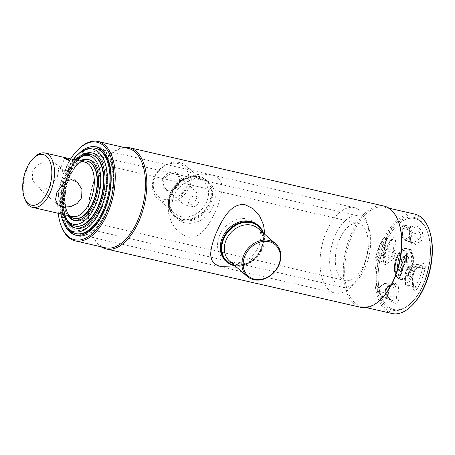 <?xml version="1.0" encoding="UTF-8"?>
<svg xmlns="http://www.w3.org/2000/svg" width="455" height="455" viewBox="0 0 455 455"><rect width="100%" height="100%" fill="white"/><g stroke="black" fill="none" stroke-linecap="round" stroke-linejoin="round"><path stroke-width="0.34" stroke-dasharray="2.27 1.71" d="M429.082 229.513A50.027 26.424 -77.1 0 0 382.558 245.08A50.027 26.424 -77.1 0 0 380.727 301.329A50.027 26.424 -77.1 0 0 411.576 305.868M414.903 214.134A50.988 26.93 -77.1 0 0 381.341 244.534A50.988 26.93 -77.1 0 0 392.113 313.529M398.506 221.727A50.988 26.93 -77.1 0 0 384.651 207.196A50.988 26.93 -77.1 0 0 351.089 237.595A50.988 26.93 -77.1 0 0 361.856 306.59A50.988 26.93 -77.1 0 0 380.664 299.549M384.071 206.075A51.95 27.442 -77.1 0 0 349.872 237.049A51.95 27.442 -77.1 0 0 360.843 307.347M123.948 147.414A51.95 27.442 -77.1 0 0 110.127 154.825A51.95 27.442 -77.1 0 0 95.089 178.622A51.95 27.442 -77.1 0 0 91.944 234.115A51.95 27.442 -77.1 0 0 101.158 246.809M198.596 202.361C196.401 209.306 186.254 206.98 189.041 200.166C191.538 193.494 201.684 195.798 198.596 202.361M128.276 148.41A50.988 26.93 -77.1 0 0 109.473 155.451A50.988 26.93 -77.1 0 0 94.714 178.804A50.988 26.93 -77.1 0 0 91.626 233.273A50.988 26.93 -77.1 0 0 105.48 247.804M79.215 148.512A50.988 26.93 -77.1 0 0 64.456 171.865A50.988 26.93 -77.1 0 0 61.368 226.334M70.684 158.892A50.027 26.424 -77.1 0 0 64.081 172.047A50.027 26.424 -77.1 0 0 58.212 213.276M78.613 153.784A45.216 23.882 -77.1 0 0 66.174 173.867A45.216 23.882 -77.1 0 0 63.126 221.323M107.317 208.521A45.216 23.882 -77.1 0 0 97.762 147.335A45.216 23.882 -77.1 0 0 68 174.288A45.216 23.882 -77.1 0 0 77.555 235.474A45.216 23.882 -77.1 0 0 107.317 208.521M384.02 246.354A46.66 24.644 -77.1 0 0 387.74 306.283A46.66 24.644 -77.1 0 0 424.589 281.679A46.66 24.644 -77.1 0 0 420.869 221.744A46.66 24.644 -77.1 0 0 384.02 246.354A46.66 24.644 102.9 0 1 427.416 231.834A46.66 24.644 102.9 0 1 424.589 281.679A46.66 24.644 102.9 0 1 411.087 303.047A46.66 24.644 102.9 0 1 382.314 298.821A46.66 24.644 102.9 0 1 384.02 246.354M167.434 190.582A10.118 8.264 131 0 0 179.401 183.337A10.118 8.264 131 0 0 174.618 172.252A10.118 8.264 131 0 0 162.657 179.498A10.118 8.264 131 0 0 167.434 190.582M174.709 173.736A8.963 7.32 -49 0 1 177.41 175.095A8.963 7.32 -49 0 1 178.138 185.179A8.963 7.32 -49 0 1 168.344 189.974A8.963 7.32 -49 0 1 165.643 188.615A8.963 7.32 -49 0 1 164.92 178.531A8.963 7.32 -49 0 1 174.709 173.736M164.027 199.284A19.724 16.113 -49 0 1 154.706 177.672A19.724 16.113 -49 0 1 178.03 163.55A19.724 16.113 -49 0 1 187.346 185.162A19.724 16.113 -49 0 1 164.027 199.284M164.175 201.753A21.647 17.688 -49 0 1 157.646 198.471A21.647 17.688 -49 0 1 155.9 174.111A21.647 17.688 -49 0 1 179.549 162.537A21.647 17.688 -49 0 1 186.078 165.819A21.647 17.688 -49 0 1 187.83 190.179A21.647 17.688 -49 0 1 164.175 201.753M198.215 176.449A23.569 19.258 -49 0 1 209.351 202.276A23.569 19.258 -49 0 1 181.477 219.156A23.569 19.258 -49 0 1 170.341 193.329A23.569 19.258 -49 0 1 198.215 176.449M181.517 219.776A24.052 19.65 -49 0 1 174.265 216.125A24.052 19.65 -49 0 1 172.32 189.064A24.052 19.65 -49 0 1 198.596 176.199A24.052 19.65 -49 0 1 205.848 179.85A24.052 19.65 -49 0 1 207.793 206.911A24.052 19.65 -49 0 1 181.517 219.776M185.071 222.87A24.052 19.65 -49 0 1 177.82 219.219A24.052 19.65 -49 0 1 175.875 192.158A24.052 19.65 -49 0 1 202.151 179.293A24.052 19.65 -49 0 1 209.402 182.944A24.052 19.65 -49 0 1 211.347 210.005A24.052 19.65 -49 0 1 185.071 222.87M192.192 188.956A8.963 7.32 -49 0 1 194.894 190.315A8.963 7.32 -49 0 1 195.622 200.399A8.963 7.32 -49 0 1 185.828 205.194A8.963 7.32 -49 0 1 183.126 203.834A8.963 7.32 -49 0 1 182.398 193.75A8.963 7.32 -49 0 1 192.192 188.956M182.353 220.504A24.052 19.65 -49 0 1 170.989 194.149A24.052 19.65 -49 0 1 199.432 176.927A24.052 19.65 -49 0 1 210.796 203.277A24.052 19.65 -49 0 1 182.353 220.504M211.467 175.203L197.345 175.027L184.082 179.782L173.844 189.013L168.469 201.684L168.344 212.73L171.762 223.274L178.337 232.022L187.261 236.981C201.883 239.728 211.069 221.824 217.518 206.672C223.229 190.787 225.811 178.531 211.467 175.203M234.496 265.379A23.569 19.258 131 0 0 234.592 265.401A23.569 19.258 131 0 0 257.524 256.654A23.569 19.258 131 0 0 262.922 232.732M234.996 265.817A24.052 19.65 131 0 0 257.575 256.774A24.052 19.65 131 0 0 263.428 233.17M230.657 262.563A24.052 19.65 131 0 0 256.933 249.698A24.052 19.65 131 0 0 254.988 222.637A24.052 19.65 131 0 0 247.736 218.986A24.052 19.65 131 0 0 221.46 231.851A24.052 19.65 131 0 0 223.405 258.912A24.052 19.65 131 0 0 230.657 262.563M226.544 261.636A24.052 19.65 131 0 0 233.375 264.929A24.052 19.65 131 0 0 259.475 252.349A24.052 19.65 131 0 0 258.121 225.373M264.861 234.422L264.338 240.172L258.963 252.838L248.731 262.069L235.468 266.823L221.801 266.755M360.132 210.671A43.771 23.12 102.9 0 1 365.57 261.295A43.771 23.12 102.9 0 1 334.806 292.986A43.771 23.12 102.9 0 1 329.05 289.977A43.771 23.12 102.9 0 1 323.607 239.353A43.771 23.12 102.9 0 1 354.377 207.656A43.771 23.12 102.9 0 1 360.132 210.671M66.987 220.129A38.482 20.327 102.9 0 1 81.57 156.543M92.712 153.107A38.482 20.327 102.9 0 1 93.394 153.238A38.482 20.327 102.9 0 1 98.456 155.889A38.482 20.327 102.9 0 1 103.24 200.393A38.482 20.327 102.9 0 1 76.19 228.256A38.482 20.327 102.9 0 1 75.519 228.08M63.558 214.498A38.482 20.327 102.9 0 1 76.031 160.114M60.777 213.861A42.383 22.386 102.9 0 1 73.249 159.477M68.204 228.854A43.771 23.12 102.9 0 1 62.892 185.725A43.771 23.12 102.9 0 1 86.467 149.217M68.654 222.051A36.559 19.309 102.9 0 1 67.147 176.506A36.559 19.309 102.9 0 1 83.908 155.542M366.059 265.436A36.559 19.309 102.9 0 1 341.995 287.23A36.559 19.309 102.9 0 1 334.271 237.76A36.559 19.309 102.9 0 1 358.335 215.966A36.559 19.309 102.9 0 1 366.059 265.436M63.791 214.555A35.166 18.575 102.9 0 1 65.765 176.58A35.166 18.575 102.9 0 1 76.264 160.166M68.904 215.727A31.264 16.517 102.9 0 1 68.813 178.366A31.264 16.517 102.9 0 1 81.371 161.343M88.708 159.597A31.264 16.517 102.9 0 1 89.39 159.722A31.264 16.517 102.9 0 1 95.994 202.037A31.264 16.517 102.9 0 1 75.416 220.675A31.264 16.517 102.9 0 1 74.745 220.493M67.55 215.414A31.264 16.517 102.9 0 1 67.459 178.053A31.264 16.517 102.9 0 1 80.017 161.03M63.609 171.905L64.86 172.018L61.311 169.903L59.935 170.09L63.609 171.905M57.375 176.682L58.786 169.209L56.38 163.959L51.096 161.77L43.925 162.128L37.151 165.245L32.697 171.023L32.368 179.441L36.798 186.453L42.713 189.178L48.702 187.784L57.375 176.682M25.036 199.455A27.897 14.736 102.9 0 1 26.726 169.652A27.897 14.736 102.9 0 1 34.796 156.873M72.425 216.535A27.897 14.736 102.9 0 1 67.681 213.537A27.897 14.736 102.9 0 1 66.532 178.781A27.897 14.736 102.9 0 1 79.324 162.782A27.897 14.736 102.9 0 1 84.897 162.151M69.814 215.937A29.342 15.498 102.9 0 1 69.183 215.261A29.342 15.498 102.9 0 1 67.977 178.707A29.342 15.498 102.9 0 1 81.428 161.883A29.342 15.498 102.9 0 1 82.287 161.548M364.512 263.07A29.342 15.498 102.9 0 1 345.197 280.564A29.342 15.498 102.9 0 1 339.003 240.86A29.342 15.498 102.9 0 1 358.312 223.365A29.342 15.498 102.9 0 1 364.512 263.07M382.809 245.808A47.621 25.156 -77.1 0 0 381.062 299.356A47.621 25.156 -77.1 0 0 410.427 303.673A47.621 25.156 -77.1 0 0 424.214 281.861A47.621 25.156 -77.1 0 0 427.097 230.992A47.621 25.156 -77.1 0 0 382.809 245.808M407.919 267.563L406.878 266.658L408.055 267.881L408.488 267.409L408.089 267.375L407.964 257.001L404.313 250.506C403.363 250.011 402.101 250.898 400.514 253.173C398.068 258.531 397.187 264.349 397.88 270.623C398.171 274.041 398.79 276.458 399.729 277.874L399.45 277.425C396.39 270.224 396.777 261.972 400.616 252.661C406.395 246.246 409.176 259.02 407.714 267.187L408.055 267.881M407.015 255.966L406.793 256.273L407.015 255.966L405.661 254.789L405.405 254.999L406.759 256.176M407.714 267.187L406.77 266.368L407.015 266.977M402.049 269.269L401.68 269.332L402.675 266.789L402.993 266.863L402.049 269.269L402.044 269.593L402.419 269.428L406.702 259.06L406.924 266.55M406.338 258.901L406.742 258.923L406.167 258.207L406.338 258.901L403.352 266.516L402.686 266.243L402.311 266.624L400.434 271.413L399.348 270.469L399.467 271.174L400.667 272.056L401.862 269.639L402.635 269.855L402.419 269.428M406.878 266.658L406.446 258.349L407.106 256.205M406.474 258.685L406.446 258.349M408.488 267.409C410.052 258.98 407.157 245.655 401.048 252.201C396.504 260.158 396.845 272.198 399.717 278.068L399.729 277.874M399.473 277.686C398.37 275.73 397.733 273.08 397.568 269.735L397.499 264.702L399.581 254.47L401.378 251.575C402.499 250.597 403.477 250.244 404.313 250.506L399.763 254.379L397.761 262.853L399.609 277.789L399.45 277.425L400.155 277.829L402.635 269.855M401.862 269.639L401.68 269.332L401.435 269.707L401.867 270.151L402.635 270.367M400.434 271.783L399.416 270.901L400.48 272.056M399.445 270.418L401.264 265.003L401.68 265.06L404.933 256.768L404.666 256.557L405.126 255.187L406.497 256.523L402.686 266.243M405.126 255.187L401.338 265.129M400.935 266.613L399.416 270.367M401.225 265.68L400.866 266.63M401.435 269.707L400.701 271.589L400.974 271.726M402.675 266.789L402.311 266.624M405.661 254.789L404.751 256.148M401.663 265.919C401.253 262.802 402.47 256.228 405.047 256.711L405.075 256.762A0.29 0.29 0 0 0 404.916 256.392L401.663 265.919L400.906 266.562C400.275 263.024 401.816 255.255 404.791 256.08L401.361 264.986M401.264 265.976C400.815 262.671 402.192 255.795 404.882 256.381L405.075 256.762L401.68 265.06M407.066 256.768L406.497 256.523M403.721 266.681L403.352 266.516M399.717 278.068L400.155 277.829M87.451 161.252A29.342 15.498 -77.1 0 0 76.787 165.341A29.342 15.498 -77.1 0 0 66.515 210.125A29.342 15.498 -77.1 0 0 70.633 216.472A29.342 15.498 -77.1 0 0 74.33 218.451M74.865 220.51A31.264 16.517 -77.1 0 0 97.398 198.824A31.264 16.517 -77.1 0 0 93.741 161.929A31.264 16.517 -77.1 0 0 88.827 159.637M81.61 161.394A31.264 16.517 -77.1 0 0 78.101 164.096A31.264 16.517 -77.1 0 0 67.158 211.82A31.264 16.517 -77.1 0 0 69.143 215.778M91.409 154.763A36.559 19.309 -77.1 0 0 78.129 159.853A36.559 19.309 -77.1 0 0 65.332 215.647A36.559 19.309 -77.1 0 0 70.462 223.553A36.559 19.309 -77.1 0 0 75.069 226.021M75.644 228.097A38.482 20.327 -77.1 0 0 103.245 201.178A38.482 20.327 -77.1 0 0 98.695 155.94A38.482 20.327 -77.1 0 0 92.831 153.142M70.684 227.403A40.404 21.345 -77.1 0 0 102.597 206.098A40.404 21.345 -77.1 0 0 99.378 154.2A40.404 21.345 -77.1 0 0 67.465 175.505A40.404 21.345 -77.1 0 0 70.684 227.403M82.344 156.213A38.482 20.327 -77.1 0 0 79.443 158.607A38.482 20.327 -77.1 0 0 65.975 217.342A38.482 20.327 -77.1 0 0 67.539 220.766M95.647 148.336A43.771 23.12 -77.1 0 0 79.944 154.472A43.771 23.12 -77.1 0 0 64.627 221.284A43.771 23.12 -77.1 0 0 70.764 230.748A43.771 23.12 -77.1 0 0 76.087 233.648M71.674 232.858A45.693 24.138 -77.1 0 0 107.761 208.754A45.693 24.138 -77.1 0 0 104.121 150.065A45.693 24.138 -77.1 0 0 81.257 153.233A45.693 24.138 -77.1 0 0 65.264 222.973A45.693 24.138 -77.1 0 0 71.674 232.858M181.323 216.682A21.647 17.688 -49 0 1 174.794 213.401A21.647 17.688 -49 0 1 173.048 189.047A21.647 17.688 -49 0 1 196.696 177.467A21.647 17.688 -49 0 1 203.226 180.749A21.647 17.688 -49 0 1 204.972 205.108A21.647 17.688 -49 0 1 181.323 216.682M236.111 264.389A21.647 17.688 131 0 0 259.76 252.809A21.647 17.688 131 0 0 258.013 228.456C272.59 239.034 253.901 269.826 235.861 264.258L229.582 261.102A21.647 17.688 131 0 0 236.111 264.389M410.33 269.821A15.874 8.383 -77.1 0 0 406.975 248.345A15.874 8.383 -77.1 0 0 396.527 257.809A15.874 8.383 -77.1 0 0 399.882 279.285A15.874 8.383 -77.1 0 0 410.33 269.821M396.339 257.894A15.39 8.133 102.9 0 1 408.493 249.778A15.39 8.133 102.9 0 1 409.722 269.548A15.39 8.133 102.9 0 1 397.568 277.669A15.39 8.133 102.9 0 1 396.339 257.894M397.005 257.917A15.874 8.383 102.9 0 1 407.452 248.453A15.874 8.383 102.9 0 1 410.808 269.934A15.874 8.383 102.9 0 1 400.36 279.398A15.874 8.383 102.9 0 1 397.005 257.917M397.198 257.826A16.352 8.639 -77.1 0 0 398.5 278.83A16.352 8.639 -77.1 0 0 411.417 270.207A16.352 8.639 -77.1 0 0 410.114 249.198A16.352 8.639 -77.1 0 0 397.198 257.826M412.457 274.911A2.758 1.456 102.9 0 1 412.548 274.701A24.178 12.768 -77.1 0 0 414.039 270.884A2.758 1.456 102.9 0 1 414.124 270.662A2.758 1.456 102.9 0 1 415.165 269.201L421.012 265.299A2.758 1.456 102.9 0 1 421.722 265.106A2.758 1.456 102.9 0 1 422.587 268.126A38.356 20.259 102.9 0 1 415.131 287.15A2.758 1.456 102.9 0 1 413.567 288.14A2.758 1.456 102.9 0 1 412.708 286.491L412.116 276.987A2.758 1.456 102.9 0 1 412.457 274.911M413.254 274.166A4.681 2.474 -77.1 0 0 413.106 274.524A4.681 2.474 -77.1 0 0 412.526 278.045A1.922 0.796 176.4 0 0 412.85 277.561A1.922 0.796 176.4 0 0 412.116 276.987L405.126 275.076L405.718 284.58A2.144 1.132 -77.1 0 0 406.389 285.854A2.144 1.132 -77.1 0 0 407.6 285.092A37.737 19.935 -77.1 0 0 414.937 266.374L413.703 266.09A36.775 19.428 102.9 0 1 406.554 284.335A1.183 0.626 102.9 0 1 405.513 284.051L404.922 274.547A0.961 0.398 176.4 0 0 404.762 274.792A0.961 0.398 176.4 0 0 405.126 275.076A2.144 1.132 -77.1 0 1 405.394 273.466A2.144 1.132 -77.1 0 1 405.462 273.301L412.548 274.701A1.922 0.58 -155.8 0 0 413.419 274.587A1.922 0.58 -155.8 0 0 413.254 274.166A22.255 11.756 102.9 0 0 414.63 270.651A1.922 0.307 -161.3 0 1 414.863 270.901A1.922 0.307 -161.3 0 1 414.039 270.884L406.998 269.388A24.797 13.098 102.9 0 1 405.462 273.301A0.961 0.29 -155.8 0 0 405.03 273.353L404.762 274.792L405.348 284.295A0.961 0.398 176.4 0 0 405.718 284.58L412.708 286.491A1.922 0.796 -3.6 0 1 413.441 287.065A1.922 0.796 -3.6 0 1 413.117 287.549A4.681 2.474 -77.1 0 0 417.229 288.669A40.273 21.277 -77.1 0 0 425.061 268.689A4.681 2.474 -77.1 0 0 422.382 263.894L416.541 267.796A4.681 2.474 -77.1 0 0 414.767 270.276A4.681 2.474 -77.1 0 0 414.63 270.651M416.541 267.796A1.922 1.428 -123.7 0 1 416.018 269.03A1.922 1.428 -123.7 0 1 415.165 269.201L407.868 268.08A0.961 0.711 56.3 0 0 407.185 268.786L413.026 264.884A1.183 0.626 102.9 0 1 413.703 266.09M404.922 274.547A1.183 0.626 102.9 0 1 405.069 273.66A1.183 0.626 102.9 0 1 405.109 273.569A25.753 13.604 -77.1 0 0 406.702 269.502L406.998 269.388A2.144 1.132 -77.1 0 1 407.06 269.218A2.144 1.132 -77.1 0 1 407.868 268.08L413.714 264.179A0.961 0.711 56.3 0 0 413.026 264.884M406.702 269.502A1.183 0.626 102.9 0 1 406.736 269.411A1.183 0.626 102.9 0 1 407.185 268.786M409.54 227.927A2.758 1.456 102.9 0 1 411.297 226.271A2.758 1.456 102.9 0 1 411.354 226.283A1.922 1.632 102.7 0 0 413.265 224.747A4.681 2.474 -77.1 0 0 410.188 227.54A4.681 2.474 -77.1 0 0 409.608 231.06L410.2 240.564A4.681 2.474 -77.1 0 0 411.337 243.197A22.255 11.756 102.9 0 1 413.021 244.665A1.922 1.53 138.6 0 0 412.867 243.027A1.922 1.53 138.6 0 0 412.287 242.651A24.178 12.768 -77.1 0 0 410.461 241.059A2.758 1.456 102.9 0 1 409.79 239.506L409.199 230.002A2.758 1.456 102.9 0 1 409.54 227.927M413.021 244.665A4.681 2.474 -77.1 0 0 415.114 244.847A1.922 1.428 56.3 0 0 413.527 242.76L406.161 240.519L412.002 236.611L419.368 238.858L413.527 242.76A2.758 1.456 102.9 0 1 412.691 242.93A2.758 1.456 102.9 0 1 412.287 242.651L405.2 240.433A2.144 1.132 -77.1 0 0 405.513 240.644A2.144 1.132 -77.1 0 0 406.161 240.519A0.961 0.711 -123.7 0 1 405.365 239.478A1.183 0.626 102.9 0 1 404.836 239.432A25.753 13.604 -77.1 0 0 402.885 237.732A1.183 0.626 102.9 0 1 402.601 237.066L402.01 227.563A0.961 0.398 176.4 0 0 401.845 227.807A0.961 0.398 176.4 0 0 402.214 228.091L402.806 237.595A2.144 1.132 -77.1 0 0 403.323 238.801A24.797 13.098 102.9 0 1 405.2 240.433A0.961 0.762 -41.4 0 1 404.836 239.432M420.414 237.396A2.758 1.456 102.9 0 1 419.368 238.858A1.922 1.428 56.3 0 1 420.96 240.94A4.681 2.474 -77.1 0 0 422.854 233.096A1.922 1.388 -27.7 0 1 420.488 234.234A2.758 1.456 102.9 0 1 420.414 237.396M411.206 235.571A0.961 0.711 -123.7 0 0 412.002 236.611A2.144 1.132 -77.1 0 0 412.816 235.48A2.144 1.132 -77.1 0 0 412.867 233.023A0.961 0.694 152.3 0 0 411.684 233.591A1.183 0.626 102.9 0 1 411.206 235.571L405.365 239.478M402.01 227.563A1.183 0.626 102.9 0 1 402.157 226.675A1.183 0.626 102.9 0 1 402.931 225.97A0.961 0.819 -77.3 0 1 403.886 225.202L411.354 226.283A38.356 20.259 102.9 0 1 420.488 234.234L412.867 233.023A37.737 19.935 -77.1 0 0 403.886 225.202A2.144 1.132 -77.1 0 0 403.841 225.197A2.144 1.132 -77.1 0 0 402.476 226.482A2.144 1.132 -77.1 0 0 402.214 228.091L409.199 230.002A1.922 0.796 -3.6 0 1 409.938 230.571A1.922 0.796 -3.6 0 1 409.608 231.06M392.073 260.232A4.681 2.474 -77.1 0 0 393.979 257.376A22.255 11.756 102.9 0 1 394.627 255.591A22.255 11.756 102.9 0 1 395.355 253.867A1.922 0.58 24.2 0 0 393.103 252.65A24.178 12.768 -77.1 0 0 392.312 254.527A24.178 12.768 -77.1 0 0 391.607 256.466A2.758 1.456 102.9 0 1 391.527 256.688A2.758 1.456 102.9 0 1 390.481 258.15L384.634 262.052A2.758 1.456 102.9 0 1 383.804 262.222A2.758 1.456 102.9 0 1 383.059 259.225A38.356 20.259 102.9 0 1 386.147 249.158A38.356 20.259 102.9 0 1 390.515 240.2A1.922 0.859 31 0 0 391.436 239.99A1.922 0.859 31 0 0 391.38 239.364A40.273 21.277 -77.1 0 0 386.796 248.771A40.273 21.277 -77.1 0 0 383.548 259.344A4.681 2.474 -77.1 0 0 386.227 264.139L392.073 260.232A1.922 1.428 56.3 0 0 390.481 258.15L383.116 255.909A2.144 1.132 -77.1 0 0 383.923 254.772A2.144 1.132 -77.1 0 0 383.986 254.601L382.803 254.146A1.183 0.626 102.9 0 1 382.769 254.237A1.183 0.626 102.9 0 1 382.319 254.863L376.473 258.77A1.183 0.626 102.9 0 1 375.802 257.558A36.775 19.428 102.9 0 1 382.951 239.313A1.183 0.626 102.9 0 1 383.986 239.597A0.961 0.398 -3.6 0 1 385.266 239.41A2.144 1.132 -77.1 0 0 384.498 238.113A2.144 1.132 -77.1 0 0 383.383 238.898L390.515 240.2A2.758 1.456 102.9 0 1 391.954 239.188A2.758 1.456 102.9 0 1 392.944 240.86L393.535 250.364A2.758 1.456 102.9 0 1 393.103 252.65L385.522 250.688A0.961 0.29 -155.8 0 1 384.395 250.079A25.753 13.604 -77.1 0 0 382.803 254.146M393.979 257.376A1.922 0.307 18.7 0 0 391.607 256.466L383.986 254.601A24.797 13.098 102.9 0 1 384.714 252.61A24.797 13.098 102.9 0 1 385.522 250.688A2.144 1.132 -77.1 0 0 385.59 250.523A2.144 1.132 -77.1 0 0 385.857 248.913A0.961 0.398 176.4 0 0 384.577 249.101A1.183 0.626 102.9 0 1 384.429 249.988A1.183 0.626 102.9 0 1 384.395 250.079M382.951 239.313A0.961 0.427 -149 0 1 382.922 239A0.961 0.427 -149 0 1 383.383 238.898A37.737 19.935 -77.1 0 0 379.089 247.708A37.737 19.935 -77.1 0 0 376.046 257.615A2.144 1.132 -77.1 0 0 376.621 259.936A2.144 1.132 -77.1 0 0 377.269 259.811L383.116 255.909A0.961 0.711 -123.7 0 1 382.319 254.863M385.231 289.954A2.758 1.456 102.9 0 1 386.278 288.493A1.922 1.428 56.3 0 0 387.125 288.322A1.922 1.428 56.3 0 0 387.649 287.088A4.681 2.474 -77.1 0 0 385.88 289.568A4.681 2.474 -77.1 0 0 385.76 294.931A40.273 21.277 -77.1 0 0 395.344 303.28A1.922 1.632 102.7 0 0 394.292 301.068A38.356 20.259 102.9 0 1 393.399 300.829A38.356 20.259 102.9 0 1 385.163 293.122A2.758 1.456 102.9 0 1 385.231 289.954M377.815 290.057A0.961 0.694 152.3 0 0 378.116 290.961A37.737 19.935 -77.1 0 0 386.221 298.548A37.737 19.935 -77.1 0 0 387.097 298.787A2.144 1.132 -77.1 0 0 388.769 295.898A0.961 0.398 176.4 0 0 387.495 296.086A1.183 0.626 102.9 0 1 386.568 297.678A36.775 19.428 102.9 0 1 377.815 290.057A1.183 0.626 102.9 0 1 377.843 288.703A1.183 0.626 102.9 0 1 378.293 288.078L384.139 284.176A1.183 0.626 102.9 0 1 384.668 284.221A0.961 0.762 -41.4 0 1 385.783 283.556A2.144 1.132 -77.1 0 0 385.374 283.323A2.144 1.132 -77.1 0 0 384.822 283.471L378.981 287.372A2.144 1.132 -77.1 0 0 378.168 288.51A2.144 1.132 -77.1 0 0 378.116 290.961L385.163 293.122A1.922 1.388 -27.7 0 1 385.868 293.674A1.922 1.388 -27.7 0 1 385.76 294.931M406.844 266.488L406.611 258.821M402.265 270.224L399.786 277.692M401.867 270.151L399.45 277.425M406.787 256.631L406.167 258.207M403.033 266.442L406.082 258.679M384.139 284.176A0.961 0.711 -123.7 0 1 384.822 283.471L392.119 284.591A2.758 1.456 102.9 0 1 392.83 284.398A2.758 1.456 102.9 0 1 393.359 284.699L385.783 283.556A24.797 13.098 102.9 0 0 387.66 285.188L395.19 286.292A2.758 1.456 102.9 0 1 395.856 287.844L388.178 286.394A2.144 1.132 -77.1 0 0 387.66 285.188A0.961 0.802 122.7 0 0 386.619 285.916A1.183 0.626 102.9 0 1 386.904 286.582A0.961 0.398 176.4 0 1 388.178 286.394L388.769 295.898L396.447 297.348A2.758 1.456 102.9 0 1 394.292 301.068L387.097 298.787A0.961 0.819 -77.3 0 1 386.568 297.678M386.904 286.582L387.495 296.086M384.668 284.221A25.753 13.604 -77.1 0 0 386.619 285.916M378.293 288.078A0.961 0.711 -123.7 0 1 378.981 287.372L386.278 288.493L392.119 284.591A1.922 1.428 56.3 0 0 392.972 284.421A1.922 1.428 56.3 0 0 393.495 283.186L387.649 287.088M395.856 287.844L396.447 297.348A1.922 0.796 -3.6 0 0 399.001 296.973L398.409 287.469A1.922 0.796 -3.6 0 1 395.856 287.844M395.588 283.368A1.922 1.53 138.6 0 1 393.359 284.699A24.178 12.768 -77.1 0 0 395.19 286.292A1.922 1.604 -57.3 0 0 397.278 284.836A22.255 11.756 102.9 0 1 395.588 283.368A4.681 2.474 -77.1 0 0 393.495 283.186M395.344 303.28A4.681 2.474 -77.1 0 0 399.001 296.973M398.409 287.469A4.681 2.474 -77.1 0 0 397.278 284.836M395.355 253.867A4.681 2.474 -77.1 0 0 396.083 249.988A1.922 0.796 -3.6 0 1 393.535 250.364L385.857 248.913L385.266 239.41L392.944 240.86A1.922 0.796 176.4 0 0 395.497 240.485A4.681 2.474 -77.1 0 0 391.38 239.364M383.986 239.597L384.577 249.101M376.473 258.77A0.961 0.711 56.3 0 0 377.269 259.811L384.634 262.052A1.922 1.428 -123.7 0 1 386.227 264.139M375.802 257.558L383.548 259.344M396.083 249.988L395.497 240.485M402.931 225.97A36.775 19.428 102.9 0 1 411.684 233.591M402.885 237.732A0.961 0.802 122.7 0 0 403.323 238.801L410.461 241.059A1.922 1.604 -57.3 0 1 410.78 241.213A1.922 1.604 -57.3 0 1 411.337 243.197M402.601 237.066A0.961 0.398 176.4 0 0 402.436 237.311A0.961 0.398 176.4 0 0 402.806 237.595L409.79 239.506A1.922 0.796 -3.6 0 1 410.529 240.081A1.922 0.796 -3.6 0 1 410.2 240.564M422.854 233.096A40.273 21.277 -77.1 0 0 413.265 224.747M415.114 244.847L420.96 240.94M417.229 288.669A1.922 0.859 -149 0 0 415.131 287.15L407.6 285.092A0.961 0.427 -149 0 1 406.554 284.335M425.061 268.689L414.937 266.374A2.144 1.132 -77.1 0 0 414.266 264.031A2.144 1.132 -77.1 0 0 413.714 264.179L421.012 265.299A1.922 1.428 56.3 0 0 421.859 265.129A1.922 1.428 56.3 0 0 422.382 263.894M405.109 273.569A0.961 0.29 -155.8 0 1 405.03 273.353L407.447 268.166L413.288 264.264L414.266 264.031L421.927 265.094L416.018 269.03L414.966 270.611L413.305 274.865L412.85 277.561L413.749 288.237L406.389 285.854L405.348 284.295A0.961 0.398 176.4 0 1 405.513 284.051M412.526 278.045L413.117 287.549M366.184 307.586L361.856 306.59M91.626 233.273L91.944 234.115M97.762 147.335L95.931 146.914M77.555 235.474L75.723 235.053M109.473 155.451L110.127 154.825M388.979 208.191L384.651 207.196M186.078 165.819L203.226 180.749L196.947 177.598C178.9 172.03 160.217 202.822 174.794 213.401L157.646 198.471M177.82 219.219L174.265 216.125M194.894 190.315L177.41 175.095M183.126 203.834L165.643 188.615M209.402 182.944L205.848 179.85M211.006 175.101C204.75 173.776 198.528 173.946 192.346 175.613L181.562 180.72C176.102 183.985 169.448 193.676 168.469 201.684M254.988 222.637L257.706 225.003M223.405 258.912L226.124 261.278M264.338 240.172L261.847 248.208L256.751 256.154L251.291 261.096L247.048 263.678L240.331 266.277L236.492 267.119M76.52 233.756L334.806 292.986M92.041 152.931L93.394 153.238M74.836 227.944L76.19 228.256M96.09 148.432L354.377 207.656M75.268 226.067L341.995 287.23M88.037 159.415L89.39 159.722M74.063 220.362L75.416 220.675M91.609 154.802L358.335 215.966M56.38 163.959L77.532 182.375M64.86 172.018L69.518 160.137M67.681 213.537L69.183 215.261M74.495 218.491L345.197 280.564M87.61 161.292L358.312 223.365M79.324 162.782L81.428 161.883M59.935 170.09L64.593 158.204M36.798 186.453L57.944 204.864M406.975 248.345C402.709 247.901 399.143 251.058 396.288 257.814C392.602 266.772 394.269 278.272 399.882 279.285L400.36 279.398C395.418 278.79 393.387 267.062 397.243 257.911C398.591 254.533 400.275 251.968 402.288 250.204L404.222 248.913L406.975 248.345M411.297 226.271L410.387 227.875L409.938 230.571L410.529 240.081L410.78 241.213L412.873 243.027L405.513 240.644L403.158 238.721L402.436 237.311L402.055 226.505C402.157 225.794 402.755 225.356 403.841 225.197L411.297 226.271M386.995 249.107L392.159 239.176L384.498 238.113L382.922 239C379.669 244.466 377.246 250.642 375.659 257.524L376.621 259.936L383.98 262.319C383.701 262.45 383.65 261.477 383.832 259.407L386.995 249.107M386.079 289.903L387.125 288.322L393.035 284.386L385.374 283.323L384.401 283.556L378.554 287.458L377.747 288.533L377.758 290.688C379.902 294.76 382.723 297.382 386.221 298.548L393.399 300.829C390.475 299.925 387.961 297.542 385.868 293.674L386.079 289.903M411.087 303.047L410.427 303.673M406.963 266.704L406.969 266.539C407.447 263.399 407.367 260.863 406.742 258.923M406.719 266.414C407.157 263.075 407.071 260.488 406.463 258.656M406.793 266.619L407.822 267.517M405.052 255.215L401.213 265.055M399.308 270.435L401.196 265.629M427.416 231.834L427.097 230.992M66.515 210.125L67.158 211.82M76.787 165.341L78.101 164.096M65.332 215.647L65.975 217.342M78.129 159.853L79.443 158.607M64.627 221.284L65.264 222.973M79.944 154.472L81.257 153.233"/><path stroke-width="0.68" d="M366.184 307.586L392.113 313.529A50.988 26.93 -77.1 0 0 410.916 306.488L411.576 305.868A50.027 26.424 -77.1 0 0 426.051 282.953A50.027 26.424 -77.1 0 0 429.082 229.513L428.764 228.666A50.988 26.93 -77.1 0 0 414.903 214.134L388.979 208.191M410.916 306.488A50.988 26.93 -77.1 0 0 425.675 283.135A50.988 26.93 -77.1 0 0 428.764 228.666M101.158 246.809A51.95 27.442 -77.1 0 0 106.066 248.925L360.843 307.347A51.95 27.442 -77.1 0 0 380.005 300.175L380.664 299.549A50.988 26.93 -77.1 0 0 395.418 276.196A50.988 26.93 -77.1 0 0 398.506 221.727L398.188 220.885A51.95 27.442 -77.1 0 0 384.071 206.075L129.288 147.653A51.95 27.442 -77.1 0 0 123.948 147.414M380.005 300.175A51.95 27.442 -77.1 0 0 395.042 276.378A51.95 27.442 -77.1 0 0 398.188 220.885M106.066 248.925A51.95 27.442 -77.1 0 0 140.259 217.951A51.95 27.442 -77.1 0 0 129.288 147.653M58.212 213.276A50.027 26.424 -77.1 0 0 61.05 225.487L61.368 226.334A50.988 26.93 -77.1 0 0 75.229 240.866L105.48 247.804A50.988 26.93 -77.1 0 0 139.042 217.405A50.988 26.93 -77.1 0 0 128.276 148.41L98.018 141.471A50.988 26.93 -77.1 0 0 79.215 148.512L78.561 149.132A50.027 26.424 -77.1 0 0 70.684 158.892M75.229 240.866A50.988 26.93 -77.1 0 0 108.79 210.466A50.988 26.93 -77.1 0 0 98.018 141.471M61.05 225.487A50.027 26.424 -77.1 0 0 107.573 209.92A50.027 26.424 -77.1 0 0 109.405 153.671A50.027 26.424 -77.1 0 0 78.561 149.132M63.126 221.323A45.216 23.882 -77.1 0 0 75.723 235.053A45.216 23.882 -77.1 0 0 105.486 208.1A45.216 23.882 -77.1 0 0 95.931 146.914A45.216 23.882 -77.1 0 0 78.613 153.784M254.436 279.177A20.685 16.903 131 0 0 278.898 264.361A20.685 16.903 131 0 0 269.121 241.702A20.685 16.903 131 0 0 244.665 256.512A20.685 16.903 131 0 0 254.436 279.177M253.68 279.683A21.647 17.688 131 0 0 277.328 268.103A21.647 17.688 131 0 0 275.576 243.749A21.647 17.688 131 0 0 269.047 240.462A21.647 17.688 131 0 0 245.399 252.042A21.647 17.688 131 0 0 247.15 276.395A21.647 17.688 131 0 0 253.68 279.683M262.922 232.732A23.569 19.258 131 0 0 251.331 222.7A23.569 19.258 131 0 0 223.473 239.523A23.569 19.258 131 0 0 234.496 265.379M263.428 233.17A24.052 19.65 131 0 0 258.542 225.731A24.052 19.65 131 0 0 251.291 222.08A24.052 19.65 131 0 0 225.015 234.945A24.052 19.65 131 0 0 226.96 262.006A24.052 19.65 131 0 0 234.211 265.657A24.052 19.65 131 0 0 234.996 265.817M258.121 225.373A24.052 19.65 131 0 0 250.455 221.352A24.052 19.65 131 0 0 224.002 234.507A24.052 19.65 131 0 0 226.544 261.636M236.492 267.119L221.335 266.653C206.951 263.291 209.601 251.001 215.306 235.133C221.773 219.947 230.992 202.1 245.546 204.875L253.412 208.913L259.623 216.079L263.53 224.884L264.861 234.422M73.249 159.477A42.383 22.386 102.9 0 1 84.442 150.087L86.467 149.217A43.771 23.12 102.9 0 1 95.214 148.228A43.771 23.12 102.9 0 1 100.97 151.242A43.771 23.12 102.9 0 1 106.413 201.866A43.771 23.12 102.9 0 1 75.644 233.557A43.771 23.12 102.9 0 1 69.888 230.548A43.771 23.12 102.9 0 1 68.204 228.854L66.76 227.193A42.383 22.386 102.9 0 1 60.777 213.861M84.442 150.087A42.383 22.386 102.9 0 1 98.485 152.038A42.383 22.386 102.9 0 1 101.863 206.479A42.383 22.386 102.9 0 1 68.392 228.831A42.383 22.386 102.9 0 1 66.76 227.193M75.519 228.08A38.482 20.327 102.9 0 1 71.134 225.606A38.482 20.327 102.9 0 1 66.987 220.129M81.57 156.543A38.482 20.327 102.9 0 1 92.712 153.107M76.031 160.114A38.482 20.327 102.9 0 1 92.041 152.931A38.482 20.327 102.9 0 1 97.103 155.576A38.482 20.327 102.9 0 1 101.886 200.081A38.482 20.327 102.9 0 1 74.836 227.944A38.482 20.327 102.9 0 1 69.78 225.299A38.482 20.327 102.9 0 1 63.558 214.498M76.264 160.166A35.166 18.575 102.9 0 1 81.883 156.406L83.908 155.542A36.559 19.309 102.9 0 1 91.21 154.711A36.559 19.309 102.9 0 1 98.934 204.181A36.559 19.309 102.9 0 1 74.87 225.976A36.559 19.309 102.9 0 1 68.654 222.051L67.209 220.391A35.166 18.575 102.9 0 1 63.791 214.555M81.883 156.406A35.166 18.575 102.9 0 1 99.059 167.36A35.166 18.575 102.9 0 1 96.341 203.203A35.166 18.575 102.9 0 1 67.209 220.391M81.371 161.343A31.264 16.517 102.9 0 1 88.708 159.597M80.017 161.03A31.264 16.517 102.9 0 1 88.037 159.415A31.264 16.517 102.9 0 1 94.64 201.724A31.264 16.517 102.9 0 1 74.063 220.362A31.264 16.517 102.9 0 1 67.55 215.414M74.745 220.493A31.264 16.517 102.9 0 1 68.904 215.727M56.955 192.141L65.634 181.033L71.6 179.645L77.532 182.375L81.963 189.399L81.633 197.8L77.174 203.584L70.406 206.695L63.256 207.059L57.944 204.864L55.544 199.62L56.955 192.141M65.873 158.249L69.518 160.137L68.176 160.251L64.593 158.204L65.873 158.249M33.488 158.118L34.796 156.873A27.897 14.736 102.9 0 1 45.09 153.022A27.897 14.736 102.9 0 1 50.983 190.776A27.897 14.736 102.9 0 1 32.618 207.406A27.897 14.736 102.9 0 1 25.036 199.455L24.394 197.76A25.975 13.718 102.9 0 1 25.969 170.016A25.975 13.718 102.9 0 1 33.488 158.118A25.975 13.718 102.9 0 1 49.504 160.473A25.975 13.718 102.9 0 1 48.554 189.678A25.975 13.718 102.9 0 1 24.394 197.76M45.09 153.022L84.897 162.151A27.897 14.736 102.9 0 1 90.79 199.904A27.897 14.736 102.9 0 1 72.425 216.535L32.618 207.406M82.287 161.548A29.342 15.498 102.9 0 1 87.286 161.218A29.342 15.498 102.9 0 1 93.485 200.922A29.342 15.498 102.9 0 1 74.171 218.417A29.342 15.498 102.9 0 1 69.814 215.937M74.33 218.451A29.342 15.498 -77.1 0 0 95.067 197.39A29.342 15.498 -77.1 0 0 91.466 163.305A29.342 15.498 -77.1 0 0 87.451 161.252M69.143 215.778A31.264 16.517 -77.1 0 0 71.543 218.576A31.264 16.517 -77.1 0 0 74.865 220.51M88.827 159.637A31.264 16.517 -77.1 0 0 81.61 161.394M75.069 226.021A36.559 19.309 -77.1 0 0 100.908 199.785A36.559 19.309 -77.1 0 0 96.42 157.322A36.559 19.309 -77.1 0 0 91.409 154.763M67.539 220.766A38.482 20.327 -77.1 0 0 71.372 225.663A38.482 20.327 -77.1 0 0 75.644 228.097M92.831 153.142A38.482 20.327 -77.1 0 0 82.344 156.213M76.087 233.648A43.771 23.12 -77.1 0 0 107.164 202.469A43.771 23.12 -77.1 0 0 101.846 151.441A43.771 23.12 -77.1 0 0 95.647 148.336M275.576 243.749L258.013 228.456A21.647 17.688 131 0 0 251.484 225.168A21.647 17.688 131 0 0 227.83 236.748A21.647 17.688 131 0 0 229.582 261.102L247.15 276.395M257.706 225.003L258.542 225.731M226.124 261.278L226.96 262.006M75.644 233.557L76.52 233.756M95.214 148.228L96.09 148.432M74.87 225.976L75.268 226.067M91.21 154.711L91.609 154.802M74.171 218.417L74.495 218.491M87.286 161.218L87.61 161.292"/></g></svg>
